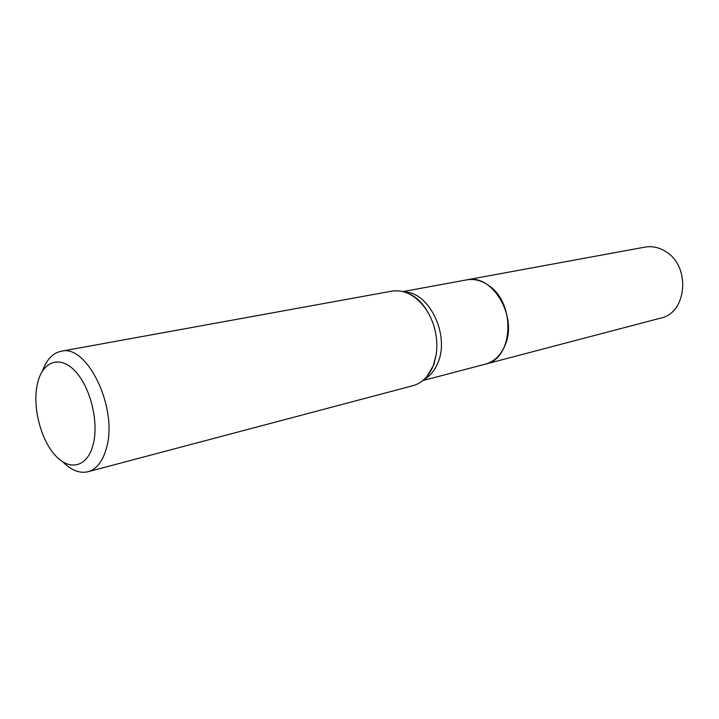 <?xml version="1.0" encoding="UTF-8"?>
<svg xmlns="http://www.w3.org/2000/svg" width="719" height="719" viewBox="0 0 719 719"><rect width="100%" height="100%" fill="white"/><g stroke="black" fill="none" stroke-linecap="round" stroke-linejoin="round"><path stroke-width="1.08" d="M466.748 279.862C474.333 278.559 481.757 280.518 489.019 285.74C516.143 303.813 513.231 358.997 485.523 364.111L660.788 318.077C687.022 312.954 690.923 266.372 665.848 251.65C659.134 247.381 652.178 245.871 644.97 247.111L466.703 279.871M422.844 380.576L485.451 364.138C494.097 361.693 500.568 355.546 504.855 345.695C518.255 316.908 492.38 273.247 466.667 279.88L403.008 291.572M93.254 444.243C99.069 421.532 90.109 386.175 74.623 370.573C59.219 354.62 41.945 361.864 37.289 384.395C32.4 406.72 40.561 439.201 55.111 455.235C69.581 471.583 87.673 467.206 93.254 444.243M62.913 461.94C71.316 470.388 79.665 473.659 87.961 471.745C96.697 469.21 102.898 461.203 106.547 447.721C118.195 408.122 87.017 343.601 61.106 351.258C52.784 353.056 46.609 359.554 42.592 370.77M87.961 471.745L412.994 385.672C422.143 383.065 428.946 376.298 433.404 365.36L436.289 354.09C438.204 338.182 434.914 323.433 426.43 309.844C416.4 295.59 404.896 289.362 391.927 291.141L61.106 351.258M424.12 379.47C430.241 376.019 434.878 370.339 438.033 362.43C449.905 335.027 429.198 292.103 404.626 292.031M436.289 354.09L433.836 364.767L426.673 376.846M408.059 293.334C415.276 296.228 421.397 301.737 426.43 309.844"/></g></svg>
